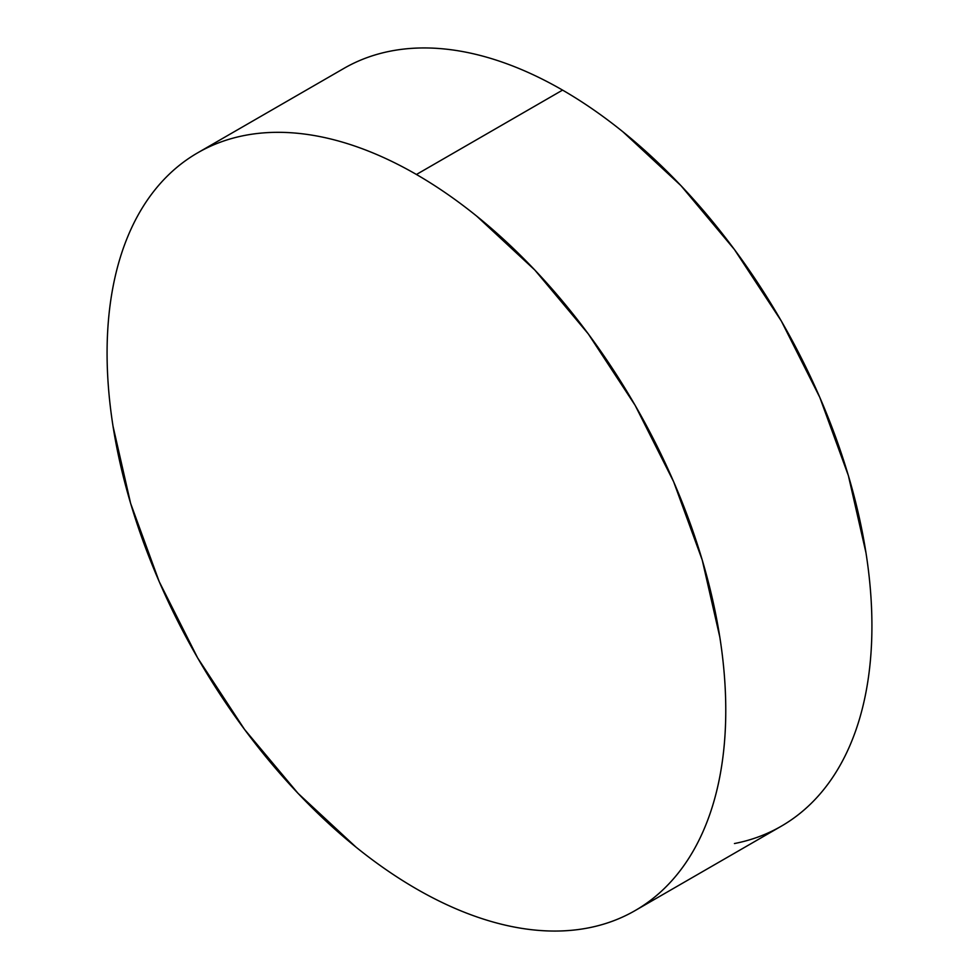 <?xml version="1.0" encoding="UTF-8"?>
<svg xmlns="http://www.w3.org/2000/svg" width="979" height="979" viewBox="0 0 979 979"><rect width="100%" height="100%" fill="white"/><g stroke="black" fill="none" stroke-linecap="round" stroke-linejoin="round"><path stroke-width="1.47" d="M734.434 843.543C751.321 840.263 766.949 834.475 781.315 826.178A437.478 252.582 -120 0 0 848.377 475.623A437.478 252.582 -120 0 0 562.57 90.105L416.43 174.482A437.478 252.582 60 0 1 702.224 560A437.478 252.582 60 0 1 635.163 910.556A437.478 252.582 60 0 1 416.43 888.895A437.478 252.582 60 0 1 130.623 503.377A437.478 252.582 60 0 1 197.685 152.822A437.478 252.582 60 0 1 416.43 174.482L562.57 90.105A437.478 252.582 -120 0 0 343.837 68.444L197.685 152.822C212.051 144.525 227.679 138.737 244.566 135.457C261.454 132.177 279.284 131.467 298.044 133.328C316.804 135.188 336.152 139.581 356.075 146.507C375.997 153.434 396.116 162.759 416.43 174.482C436.732 186.206 456.85 200.108 476.773 216.188L534.803 270.02L588.293 333.912L635.163 405.392L673.638 481.741L702.224 560L719.834 637.17C723.787 662.465 725.769 686.83 725.769 710.289C725.769 733.748 723.787 755.825 719.834 776.543C715.869 797.261 709.995 816.205 702.224 833.386C694.454 850.567 684.921 865.656 673.638 878.64C662.355 891.624 649.53 902.271 635.163 910.556C620.808 918.853 605.181 924.641 588.293 927.921C571.406 931.2 553.576 931.91 534.803 930.05C516.043 928.19 496.696 923.797 476.773 916.87C456.85 909.944 436.732 900.619 416.43 888.895C396.116 877.172 375.997 863.27 356.075 847.19L298.044 793.357L244.566 729.465L197.685 657.986L159.21 581.636L130.623 503.377L113.026 426.208C109.061 400.913 107.078 376.548 107.078 353.089C107.078 329.629 109.061 307.553 113.026 286.835C116.99 266.117 122.852 247.173 130.623 229.992C138.394 212.81 147.927 197.721 159.21 184.737C170.493 171.753 183.318 161.107 197.685 152.822M635.163 910.556L781.315 826.178C795.682 817.893 808.507 807.247 819.79 794.263C831.073 781.279 840.606 766.19 848.377 749.008C856.148 731.827 862.009 712.883 865.974 692.165C869.939 671.447 871.922 649.371 871.922 625.911C871.922 602.452 869.939 578.087 865.974 552.792L848.377 475.623L819.79 397.364L781.315 321.014L734.434 249.535L680.956 185.643L622.925 131.81C603.003 115.73 582.884 101.828 562.57 90.105C542.268 78.381 522.15 69.056 502.227 62.13C482.304 55.203 462.957 50.81 444.197 48.95C425.424 47.09 407.594 47.8 390.707 51.079C373.819 54.359 358.192 60.147 343.837 68.444"/></g></svg>

